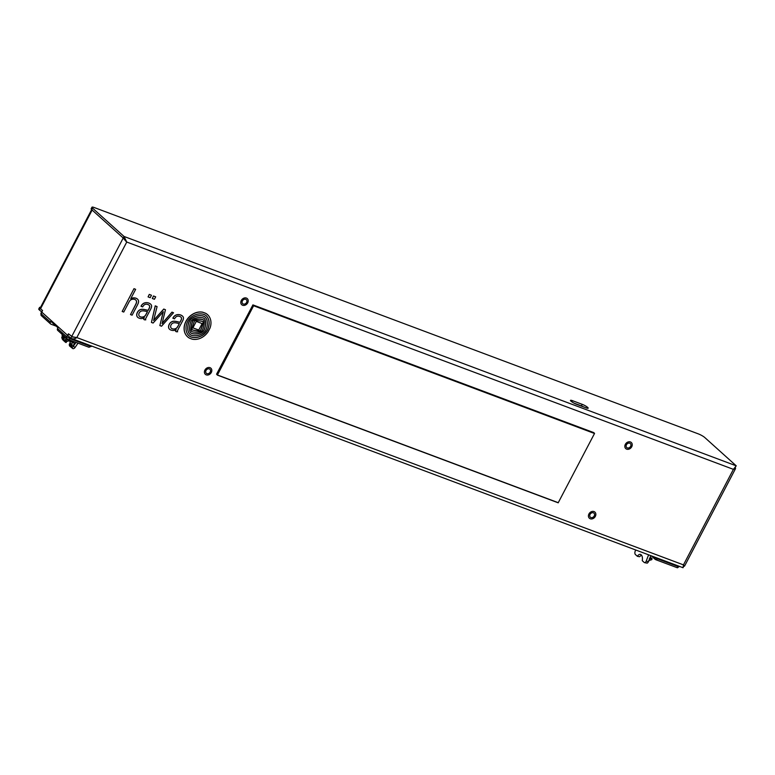 <?xml version="1.0" encoding="UTF-8"?>
<svg xmlns="http://www.w3.org/2000/svg" width="775" height="775" viewBox="0 0 775 775"><rect width="100%" height="100%" fill="white"/><g stroke="black" fill="none" stroke-linecap="round" stroke-linejoin="round"><path stroke-width="1.16" d="M626.442 444.772A2.693 2.18 132 0 0 626.733 447.553A2.693 2.18 132 0 0 630.618 446.332A2.693 2.18 132 0 0 630.337 443.552A2.693 2.18 132 0 0 626.442 444.772M242.42 300.874A2.693 2.18 132 0 0 242.701 303.664A2.693 2.18 132 0 0 246.595 302.444A2.693 2.18 132 0 0 246.305 299.654A2.693 2.18 132 0 0 242.42 300.874M590.056 514.377A2.693 2.18 132 0 0 590.337 517.167A2.693 2.18 132 0 0 594.231 515.947A2.693 2.18 132 0 0 593.941 513.157A2.693 2.18 132 0 0 590.056 514.377M206.024 370.489A2.693 2.18 132 0 0 206.315 373.269A2.693 2.18 132 0 0 210.199 372.048A2.693 2.18 132 0 0 209.918 369.268A2.693 2.18 132 0 0 206.024 370.489M683.201 567.319L683.85 566.07C684.916 566.351 684.79 565.953 683.463 564.878L76.812 337.571L71.629 336.67L124.029 236.453L736.25 465.843L733.402 469.35L126.751 242.042L124.029 236.453L92.564 208.146A5.386 0.959 -152.4 0 1 91.963 207.206L91.15 208.775A5.386 0.959 27.6 0 0 91.75 209.705L123.215 238.012L126.751 242.042L76.812 337.571C74.797 339.033 72.792 339.266 70.816 338.239L683.027 567.726M683.443 565.886L684.567 566.089L735.514 468.642L733.402 469.35L683.463 564.878L683.037 567.639M735.514 468.642L735.359 467.422M736.25 465.843L704.785 437.536A5.386 0.959 -152.4 0 0 698.256 433.855L94.376 207.584A5.386 0.959 -152.4 0 0 91.963 207.206M586.152 407.873A4.485 0.804 27.6 0 0 588.167 408.183A4.485 0.804 27.6 0 0 586.355 406.439A4.485 0.804 27.6 0 0 582.219 404.337L572.483 400.685A4.485 0.804 27.6 0 0 570.468 400.375A4.485 0.804 27.6 0 0 572.279 402.118A4.485 0.804 27.6 0 0 576.416 404.221L586.152 407.873M72.55 336.883L68.452 333.812L67.628 335.372L41.753 312.093L42.567 310.523L40.562 308.721L92.138 210.064L123.215 238.012L125.967 241.335M126.742 242.032L124.911 239.485M72.811 337.115L68.607 333.948L67.783 335.517L70.816 338.239L71.629 336.67L72.811 337.115M74.148 337.232L71.629 336.67M41.782 312.025L39.351 309.932A5.386 0.959 27.6 0 1 38.75 309.002L39.573 307.433A5.386 0.959 -152.4 0 1 40.542 307.365M40.891 313.352L41.191 313.817A1.792 1.453 132 0 0 41.375 315.667L40.891 313.352L42.412 310.387L40.164 308.363A5.386 0.959 -152.4 0 1 39.573 307.433M574.023 403.136L581.405 405.897A4.485 0.804 -152.4 0 1 583.788 406.982M91.644 209.618L40.164 308.101A3.594 0.639 27.6 0 0 40.562 308.721M631.732 446.749A4.127 3.333 -48 0 1 625.774 448.618A4.127 3.333 -48 0 1 625.338 444.356A4.127 3.333 -48 0 1 631.296 442.486A4.127 3.333 -48 0 1 631.732 446.749M247.7 302.86A4.127 3.333 -48 0 1 241.742 304.73A4.127 3.333 -48 0 1 241.306 300.458A4.127 3.333 -48 0 1 247.264 298.588A4.127 3.333 -48 0 1 247.7 302.86M595.345 516.363A4.127 3.333 -48 0 1 589.378 518.233A4.127 3.333 -48 0 1 588.942 513.961A4.127 3.333 -48 0 1 594.9 512.091A4.127 3.333 -48 0 1 595.345 516.363M211.313 372.465A4.127 3.333 -48 0 1 205.356 374.335A4.127 3.333 -48 0 1 204.92 370.072A4.127 3.333 -48 0 1 210.877 368.202A4.127 3.333 -48 0 1 211.313 372.465M56.149 326.13L50.966 324.183A1.792 1.453 -48 0 1 50.394 322.1L50.801 321.315L57.96 327.748L57.553 328.532A1.792 1.453 132 0 0 57.738 330.392L66.941 338.675A1.792 1.453 -48 0 1 66.757 336.815L67.541 335.294M69.45 340.69L66.776 341.484L66.049 342.56L65.391 342.172A0.901 0.727 -48 0 1 65.081 341.678L64.955 340.37L66.156 338.646A7.188 4.185 -58.6 0 1 66.718 338.472M72.617 348.469A2.519 1.463 -59.8 0 0 72.763 348.566A2.519 1.463 -59.8 0 0 75.127 347.384L73.286 346.318L76.028 342.414M78.004 343.151L75.127 347.384M62.32 336.35L61.738 337.474L62.872 338.491L61.806 333.221M65.429 337.309L64.819 338.181A3.052 1.782 -58.6 0 1 64.131 338.152L63.502 339.062L64.955 340.37M70.099 343.093L69.285 344.255L70.738 345.573L70.089 342.957L71.717 344.429L72.327 342.686L70.254 340.816L70.089 342.957M69.285 344.255L69.411 345.573A0.901 0.727 132 0 0 69.711 346.067L72.153 348.043L72.501 347.152L71.368 346.134L71.997 345.224A3.052 1.782 -58.6 0 0 74.846 343.538L72.734 342.095A3.052 1.782 121.4 0 1 72.327 342.686M72.501 347.152L73.286 346.318M66.776 341.484L65.458 340.671L66.156 338.646M70.021 343.199A5.832 3.4 -58.6 0 0 68.878 340.177A5.832 3.4 -58.6 0 0 65.458 340.671M65.207 342.007L62.339 339.218L61.738 337.474M63.143 340.157L65.081 341.678M63.502 339.062L63.715 337.222L62.078 335.749M63.744 337.532L64.819 338.181M63.715 337.222L63.821 335.856M64.131 338.152L63.366 337.677M71.368 346.134L71.717 344.429M74.361 343.645L72.453 341.843M72.734 342.095L70.99 340.525M71.997 345.224L71.232 344.759M635.655 549.979L635.171 551.267A2.519 1.337 101.3 0 0 635.403 554.522L637.379 556.305L639.549 556.731L641.438 555.084M650.748 555.627L648.559 561.643L647.387 563.105L646.389 562.882M648.559 561.643L646.185 561.168A2.519 1.337 101.3 0 1 644.587 562.64A2.519 1.337 101.3 0 1 644.219 562.456L642.243 560.674A5.832 3.1 -78.7 0 0 640.334 554.387A5.832 3.1 -78.7 0 0 637.379 556.305M646.185 561.168L648.597 554.822M648.665 560.616L651.707 559.695A3.052 1.608 -79.8 0 0 651.978 559.085A3.052 1.608 -79.8 0 0 652.095 558.746L649.285 558.785M650.225 557.07L652.095 558.746M654.4 557.002L655.456 559.521L657.762 558.92L677.931 566.486L677.088 567.658L677.65 567.755L677.03 567.6L677.796 567.523M678.232 565.924L677.931 566.486L679.317 566.331M654.517 557.041L657.762 558.92L658.053 558.368M216.564 374.199L252.912 304.895L253.619 305.757L217.426 374.984L216.564 374.199M558.184 502.81L217.291 375.081L558.184 502.81L594.512 433.496L593.766 432.615M134.065 288.736L135.644 289.327L133.988 288.668L122.188 311.463L123.758 312.054L129.028 301.979A5.774 4.66 -48 0 1 129.26 301.582A32.473 26.234 -48 0 1 129.483 301.204A2.993 2.422 -48 0 1 129.745 300.845A5.628 4.543 -48 0 1 130.055 300.487A2.364 1.908 -48 0 1 130.355 300.206A5.88 4.747 -48 0 1 130.694 299.944A2.848 2.306 -48 0 1 131.217 299.644A4.737 3.827 -48 0 1 131.944 299.373A4.33 3.497 -48 0 1 132.719 299.218A7.101 5.735 -48 0 1 133.494 299.198A5.406 4.369 -48 0 1 134.743 299.441A6.82 5.512 -48 0 1 135.199 299.644A3.797 3.061 -48 0 1 135.625 299.906A4.078 3.303 -48 0 1 135.78 300.032A4.078 3.303 -48 0 1 135.954 300.206A3.701 2.993 -48 0 1 136.313 300.71A3.158 2.558 -48 0 1 136.536 301.31A2.819 2.277 -48 0 1 136.574 302.124A4.805 3.885 -48 0 1 136.332 303.209A9.126 7.372 -48 0 1 135.819 304.401L130.5 314.582L132.099 315.183L137.427 305.001A11.005 8.893 132 0 0 137.659 304.517A46.645 37.684 132 0 0 138.057 303.664A5.154 4.166 -48 0 0 138.338 302.889A6.772 5.473 132 0 0 138.541 301.95A3.507 2.829 132 0 0 138.473 300.739A4.786 3.865 132 0 0 137.553 299.16A6.229 5.028 132 0 0 137.495 299.111A6.229 5.028 132 0 0 135.732 298.172A9.91 8.012 132 0 0 133.532 297.929A4.679 3.778 -48 0 0 132.583 298.065A24.723 19.976 -48 0 0 131.779 298.288L131.702 298.22A24.723 19.976 -48 0 1 132.506 297.997A4.679 3.778 -48 0 1 133.455 297.862A9.91 8.012 132 0 1 135.654 298.104A6.229 5.028 132 0 1 137.417 299.043A6.229 5.028 132 0 1 137.456 299.082M131.702 298.22A5.638 4.553 132 0 0 130.82 298.549M131.779 298.288A5.638 4.553 132 0 0 130.743 298.704L135.644 289.327M133.988 288.668L122.188 311.463M135.741 300.002A4.078 3.303 -48 0 1 135.877 300.138A3.701 2.993 -48 0 1 136.235 300.642A3.158 2.558 -48 0 1 136.458 301.243A2.819 2.277 -48 0 1 136.497 302.056A4.805 3.885 -48 0 1 136.245 303.132A9.126 7.372 -48 0 1 135.741 304.333L130.5 314.582M141.079 306.319L141.002 306.241A5.754 4.65 -48 0 1 141.127 305.989A5.754 4.65 -48 0 1 142.271 304.391A4.834 3.904 -48 0 1 144.751 302.87A6.888 5.57 -48 0 1 147.473 302.705A14.328 11.577 -48 0 1 148.606 302.986A5.696 4.602 -48 0 1 149.265 303.248A47.653 38.498 -48 0 1 149.711 303.48A4.64 3.749 -48 0 1 150.137 303.752A18.813 15.2 -48 0 1 150.534 304.062A3.894 3.148 -48 0 1 150.612 304.129A3.894 3.148 -48 0 1 150.689 304.197A3.894 3.148 -48 0 1 151.028 304.575A5.406 4.369 -48 0 1 151.387 305.166A2.422 1.957 -48 0 1 151.551 305.738A5.803 4.689 -48 0 1 151.59 306.396A2.422 1.957 -48 0 1 151.532 306.919A20.828 16.827 -48 0 1 151.396 307.442A3.129 2.528 -48 0 1 151.222 307.956A129.861 104.925 -48 0 1 150.844 308.808A8.573 6.927 -48 0 1 150.437 309.622L145.981 318.031A7.982 6.452 132 0 0 145.739 318.544A3.003 2.422 132 0 0 145.584 319.019A1.008 0.814 132 0 0 145.797 319.843L144.499 319.823A2.354 1.908 132 0 1 144.072 319.62A1.308 1.056 132 0 1 143.84 319.368L143.772 319.135A1.124 0.911 -48 0 1 143.84 318.728A2.974 2.402 -48 0 1 144.024 318.302A2.974 2.402 -48 0 1 144.072 318.215L144.334 317.75A7.101 5.735 132 0 1 143.075 318.293A5.89 4.757 132 0 1 142.106 318.515A6.219 5.018 132 0 1 140.992 318.554A7.74 6.248 132 0 1 140.042 318.409A11.131 8.99 -48 0 1 139.142 318.147A7.556 6.103 -48 0 1 138.212 317.702A4.689 3.788 -48 0 1 137.756 317.363A4.689 3.788 -48 0 1 137.533 317.14A4.049 3.274 -48 0 1 136.923 316.035A4.476 3.613 -48 0 1 136.826 314.388A5.89 4.757 -48 0 1 137.311 312.751A5.231 4.233 -48 0 1 137.475 312.393A5.231 4.233 -48 0 1 138.066 311.472A4.747 3.836 -48 0 1 138.841 310.649A4.505 3.633 -48 0 1 140.924 309.525A6.471 5.231 -48 0 1 142.929 309.37A27.774 22.436 -48 0 1 144.644 309.613A30.177 24.383 -48 0 1 145.564 309.806L148.17 310.407L148.907 308.993A11.46 9.261 132 0 0 149.333 308.111A5.125 4.146 132 0 0 149.653 307.152A2.461 1.986 132 0 0 149.575 305.883A2.587 2.093 -48 0 0 149.129 305.224A2.587 2.093 -48 0 0 149.062 305.176A5.832 4.718 132 0 0 148.054 304.575A7.362 5.948 132 0 0 146.591 304.217A3.507 2.829 132 0 0 144.76 304.585A2.79 2.257 132 0 0 143.792 305.321A6.113 4.931 132 0 0 142.697 306.881L141.079 306.319A5.754 4.65 -48 0 1 141.205 306.057A5.754 4.65 -48 0 1 142.348 304.459A4.834 3.904 -48 0 1 144.828 302.938A6.888 5.57 -48 0 1 147.56 302.783A14.328 11.577 -48 0 1 148.684 303.054A5.696 4.602 -48 0 1 149.343 303.316A47.653 38.498 -48 0 1 149.788 303.548A4.64 3.749 -48 0 1 150.214 303.819A18.813 15.2 -48 0 1 150.612 304.129A3.894 3.148 -48 0 1 150.65 304.168M143.84 319.368L143.695 319.067A1.124 0.911 -48 0 1 143.763 318.651A2.974 2.402 -48 0 1 143.947 318.234A2.974 2.402 -48 0 1 143.995 318.137L144.169 317.837M137.718 317.324A4.689 3.788 -48 0 1 137.679 317.295A4.689 3.788 -48 0 1 137.456 317.072A4.049 3.274 -48 0 1 136.846 315.958A4.476 3.613 -48 0 1 136.749 314.321A5.89 4.757 -48 0 1 137.233 312.683A5.231 4.233 -48 0 1 137.398 312.325A5.231 4.233 -48 0 1 137.989 311.405A4.747 3.836 -48 0 1 138.764 310.581A4.505 3.633 -48 0 1 140.847 309.457A6.471 5.231 -48 0 1 142.842 309.293A27.774 22.436 -48 0 1 144.567 309.545A30.177 24.383 -48 0 1 145.487 309.738L148.093 310.339L148.829 308.925A11.46 9.261 132 0 0 149.255 308.043A5.125 4.146 132 0 0 149.575 307.084A2.461 1.986 132 0 0 149.498 305.815A2.587 2.093 -48 0 0 149.081 305.195M139.461 316.297A3.071 2.48 132 0 0 139.49 316.336A3.071 2.48 132 0 0 139.578 316.403A4.621 3.739 132 0 0 140.779 317.004A6.181 4.989 132 0 0 141.728 317.149A5.347 4.321 -48 0 0 143.482 316.907A3.391 2.742 -48 0 0 144.518 316.374A3.013 2.432 -48 0 0 145.187 315.754A5.318 4.301 -48 0 0 145.632 315.163A7.198 5.812 -48 0 0 146.097 314.379L147.512 311.676A24.858 20.082 132 0 0 146.204 311.356L144.896 311.095A27.067 21.874 -48 0 0 143.956 310.92A8.845 7.149 132 0 0 142.542 310.843A4.65 3.759 132 0 0 141.486 311.017A3.303 2.664 132 0 0 140.275 311.647A2.635 2.131 132 0 0 139.655 312.286A4.282 3.458 132 0 0 139.238 312.955A4.282 3.458 132 0 0 139.083 313.274A3.323 2.683 132 0 0 138.803 314.844A3.071 2.48 132 0 0 139.5 316.336A4.621 3.739 132 0 0 140.701 316.936A6.181 4.989 132 0 0 141.651 317.082A5.347 4.321 -48 0 0 143.404 316.83A3.391 2.742 -48 0 0 144.441 316.307A3.013 2.432 -48 0 0 145.109 315.687A5.318 4.301 -48 0 0 145.555 315.096A7.198 5.812 -48 0 0 146.02 314.311L147.405 311.647M155.688 296.835L153.498 295.972L152.297 298.482L154.409 299.276L155.688 296.835L153.498 295.972M153.576 296.04L152.297 298.482M151.464 295.256L149.275 294.393L148.073 296.893L150.185 297.687L151.464 295.256L149.275 294.393M149.352 294.461L148.073 296.893M163.825 309.118L153.605 320.482L157.083 306.59L155.3 305.922L151.435 322.429L153.092 323.049L163.331 311.715L159.853 325.577L161.539 326.207L173.532 312.751L172.06 312.199L162.082 323.65L165.453 309.729L163.748 309.051L153.663 320.269M157.083 306.59L155.223 305.854L151.435 322.429M163.196 311.86L159.853 325.577M173.532 312.751L171.982 312.131L162.14 323.427M165.453 309.729L163.748 309.051M177.94 326.314A10.424 8.418 132 0 1 177.543 327.002A4.776 3.856 132 0 1 177.039 327.689A3.187 2.577 132 0 1 176.371 328.309A3.207 2.587 132 0 1 175.479 328.784A4.592 3.71 132 0 1 174.637 329.007A5.938 4.795 132 0 1 173.581 329.065A7.198 5.812 132 0 1 172.631 328.939A3.953 3.187 -48 0 1 171.411 328.319A3.953 3.187 -48 0 1 171.062 327.932A2.955 2.383 -48 0 1 170.645 326.779A3.429 2.771 -48 0 1 171.062 324.909A3.429 2.771 -48 0 1 171.227 324.638A4.282 3.458 -48 0 1 171.798 323.873A2.151 1.734 -48 0 1 172.292 323.456A4.001 3.236 -48 0 1 173.164 323.01A3.139 2.538 -48 0 1 173.871 322.826A10.763 8.699 -48 0 1 174.559 322.768A4.534 3.662 -48 0 1 175.179 322.787A30.671 24.781 -48 0 1 175.799 322.865A21.051 17.011 -48 0 1 176.739 323.02L179.354 323.611L177.94 326.314L179.257 323.582M176.497 321.548L176.409 321.48A39.147 31.63 -48 0 1 177.33 321.673L179.945 322.274L177.417 321.741A39.147 31.63 -48 0 0 176.497 321.548A22.301 18.019 132 0 0 174.937 321.315A8.341 6.742 132 0 0 173.668 321.296A5.212 4.214 132 0 0 172.418 321.567A4.66 3.768 132 0 0 170.8 322.487A4.476 3.613 132 0 0 169.706 323.698A5.958 4.815 132 0 0 169.328 324.338A5.958 4.815 132 0 0 168.931 325.267A5.241 4.233 132 0 0 168.63 326.992A4.204 3.4 132 0 0 168.969 328.464A4.069 3.284 132 0 0 169.58 329.268A4.069 3.284 132 0 0 169.715 329.385A6.326 5.115 132 0 0 170.587 329.918A9.707 7.837 132 0 0 171.895 330.344A8.05 6.51 132 0 0 172.844 330.489A6.21 5.018 -48 0 0 173.774 330.47A6.006 4.853 -48 0 0 174.617 330.315A6.006 4.853 -48 0 0 175.47 330.014A10.414 8.409 -48 0 0 176.187 329.685A7.053 5.696 -48 0 0 175.925 330.14A7.053 5.696 -48 0 0 175.751 330.499L175.673 330.431A7.053 5.696 -48 0 1 175.847 330.073A7.053 5.696 -48 0 1 176.012 329.772M176.409 321.48A22.301 18.019 132 0 0 174.859 321.247A8.341 6.742 132 0 0 173.59 321.228A5.212 4.214 132 0 0 172.341 321.499A4.66 3.768 132 0 0 170.723 322.41A4.476 3.613 132 0 0 169.628 323.621A5.958 4.815 132 0 0 169.25 324.26A5.958 4.815 132 0 0 168.853 325.2A5.241 4.233 132 0 0 168.553 326.924A4.204 3.4 132 0 0 168.892 328.397A4.069 3.284 132 0 0 169.502 329.201A4.069 3.284 132 0 0 169.541 329.239M175.751 330.499A1.405 1.133 -48 0 0 175.625 330.944A0.717 0.581 -48 0 0 175.722 331.351A1.356 1.095 -48 0 0 175.993 331.593A3.536 2.858 132 0 0 176.342 331.758L177.64 331.778A3.778 3.052 132 0 1 177.543 331.652A0.765 0.62 132 0 1 177.485 331.564A1.453 1.172 132 0 1 177.417 331.38A0.639 0.513 132 0 1 177.398 331.235A1.502 1.211 132 0 1 177.485 330.77A4.408 3.555 132 0 1 177.737 330.15L178.502 328.619A0.794 0.639 132 0 0 178.502 328.619A0.794 0.639 132 0 1 178.521 328.571L182.416 321.305A13.204 10.666 132 0 0 183.123 319.765A4.621 3.73 132 0 0 183.443 318.196A3.158 2.558 132 0 0 183.016 316.694A6.307 5.096 132 0 0 182.425 316.045A6.307 5.096 132 0 0 182.067 315.754A8.428 6.81 132 0 0 180.11 314.863A9.203 7.44 132 0 0 177.523 314.689A4.96 4.011 132 0 0 175.266 315.512A4.912 3.972 132 0 0 174.201 316.394A5.706 4.611 132 0 0 173.057 317.983A5.706 4.611 132 0 0 172.922 318.244L172.844 318.176A5.706 4.611 132 0 1 172.98 317.915A5.706 4.611 132 0 1 174.123 316.326A4.912 3.972 132 0 1 175.189 315.444A4.96 4.011 132 0 1 177.446 314.621A9.203 7.44 132 0 1 180.032 314.786A8.428 6.81 132 0 1 181.989 315.687A6.307 5.096 132 0 1 182.348 315.977A6.307 5.096 132 0 1 182.387 316.016M175.799 331.448A1.356 1.095 -48 0 1 175.644 331.283A0.717 0.581 -48 0 1 175.547 330.877A1.405 1.133 -48 0 1 175.673 330.431M180.023 322.342L180.759 320.927A29.508 23.841 -48 0 0 181.118 320.201A5.047 4.078 -48 0 0 181.457 319.242A2.926 2.364 -48 0 0 181.553 318.438A2.267 1.831 -48 0 0 181.273 317.517A3.613 2.916 -48 0 0 180.895 317.091A3.613 2.916 -48 0 0 180.372 316.733A9.029 7.295 -48 0 0 178.996 316.229A4.398 3.555 -48 0 0 177.436 316.21A2.848 2.296 -48 0 0 176.419 316.617A3.429 2.771 -48 0 0 175.499 317.401A4.853 3.923 -48 0 0 174.956 318.118A8.883 7.178 -48 0 0 174.53 318.845L172.922 318.244M180.856 317.052A3.613 2.916 -48 0 1 181.195 317.45A2.267 1.831 -48 0 1 181.476 318.37A2.926 2.364 -48 0 1 181.379 319.174A5.047 4.078 -48 0 1 181.03 320.133A29.508 23.841 -48 0 1 180.682 320.86L180.759 320.927M179.945 322.274L180.682 320.86M172.631 328.939L172.554 328.871A7.198 5.812 132 0 0 173.503 328.997A5.938 4.795 132 0 0 174.549 328.939A4.592 3.71 132 0 0 175.392 328.716A3.207 2.587 132 0 0 176.283 328.242A3.187 2.577 132 0 0 176.962 327.612A4.776 3.856 132 0 0 177.465 326.924A10.424 8.418 132 0 0 177.862 326.246M172.554 328.871A3.953 3.187 -48 0 1 171.372 328.28M192.045 337.27A14.367 11.606 -48 0 0 196.782 337.445A15.548 12.565 -48 0 0 201.297 335.982A12.177 9.833 -48 0 0 205.656 332.669A10.133 8.196 -48 0 0 207.942 329.017A16.42 13.262 -48 0 0 209.085 324.357A13.805 11.16 -48 0 0 208.533 319.397A13.688 11.063 -48 0 0 206.76 316.316A9.523 7.692 -48 0 0 206.227 315.774A9.523 7.692 -48 0 0 203.97 314.466A17.379 14.047 -48 0 0 203.079 314.204A14.25 11.509 132 0 0 199.504 313.904A15.2 12.284 132 0 0 196.065 314.573A14.105 11.402 132 0 0 191.28 317.12A10.501 8.486 132 0 0 187.724 321.344A10.501 8.486 132 0 0 187.453 321.877A14.667 11.848 132 0 0 186 328.28A14.89 12.032 132 0 0 187.211 333.502A10.714 8.661 132 0 0 188.809 335.594A10.714 8.661 132 0 0 191.163 336.999A12.574 10.162 132 0 0 192.045 337.27L191.968 337.202A12.574 10.162 132 0 1 191.086 336.931A10.714 8.661 132 0 1 188.771 335.565M205.54 313.236L203.031 312.335A14.909 12.051 132 0 0 186.019 321.412A14.909 12.051 132 0 0 187.598 336.825A14.909 12.051 132 0 0 189.517 338.171L192.113 339.14A14.909 12.051 132 0 0 208 331.933L209.996 328.106A14.909 12.051 132 0 0 207.545 314.65A14.909 12.051 132 0 0 205.617 313.303L205.54 313.236A14.909 12.051 132 0 1 207.468 314.582A14.909 12.051 132 0 1 207.506 314.621M202.953 312.257A14.909 12.051 132 0 0 185.942 321.334A14.909 12.051 132 0 0 187.521 336.747A14.909 12.051 132 0 0 187.56 336.786M203.031 312.335L205.617 313.303M206.189 315.745A9.523 7.692 -48 0 1 206.683 316.248A13.688 11.063 -48 0 1 208.456 319.319A13.805 11.16 -48 0 1 209.008 324.279A16.42 13.262 -48 0 1 207.865 328.949A10.133 8.196 -48 0 1 205.578 332.601A12.177 9.833 -48 0 1 201.219 335.914A15.548 12.565 -48 0 1 196.705 337.377A14.367 11.606 -48 0 1 191.968 337.202M193.818 333.889A10.065 8.138 -48 0 0 195.261 333.957A123.022 99.394 -48 0 0 196.608 333.889A11.063 8.942 -48 0 0 198.429 333.628A38.74 31.3 -48 0 0 199.756 333.289A7.905 6.384 -48 0 0 201.771 332.436A7.324 5.919 -48 0 0 202.788 331.739A3.701 2.993 -48 0 0 203.593 330.915A4.495 3.633 -48 0 0 204.329 329.578A32.182 26.011 -48 0 0 204.726 328.484A16.643 13.446 -48 0 0 205.491 325.238A18.367 14.841 -48 0 0 205.646 323.378A14.057 11.354 -48 0 0 205.608 322.051A12.274 9.92 -48 0 0 205.511 321.218A9.426 7.614 -48 0 0 205.336 320.443A7.537 6.093 -48 0 0 204.949 319.426A4.805 3.885 -48 0 0 204.59 318.874A4.582 3.701 -48 0 0 204.251 318.506A4.582 3.701 -48 0 0 204.154 318.428A3.342 2.703 -48 0 0 203.631 318.099A6.907 5.58 -48 0 0 202.265 317.721A29.692 23.986 -48 0 0 201.306 317.614A25.711 20.77 132 0 0 199.437 317.527A11.489 9.281 132 0 0 197.625 317.682A23.424 18.929 132 0 0 194.951 318.331A6.471 5.231 132 0 0 193.362 319.038A6.113 4.941 132 0 0 191.328 320.869A2.422 1.957 132 0 0 190.989 321.422A10.879 8.787 132 0 0 190.359 323.088A24.965 20.169 132 0 0 189.72 325.771A14.483 11.703 132 0 0 189.507 328.988A12.419 10.036 132 0 0 190.04 331.729A4.243 3.429 132 0 0 190.834 332.921A4.243 3.429 132 0 0 190.979 333.047A4.088 3.303 132 0 0 191.803 333.483A9.203 7.44 132 0 0 192.868 333.744A47.227 38.159 132 0 0 193.818 333.889L193.74 333.822A47.227 38.159 132 0 1 192.791 333.676A9.203 7.44 132 0 1 191.716 333.415A4.088 3.303 132 0 1 190.902 332.979A4.243 3.429 132 0 1 190.786 332.882M205.084 317.043A9.077 7.333 -48 0 0 205.017 316.985A5.038 4.078 -48 0 0 204.348 316.529A8.932 7.217 132 0 0 203.137 316.064A12.884 10.414 -48 0 0 202.217 315.861A15.112 12.206 132 0 0 196.337 316.258A13.756 11.121 132 0 0 192.084 318.273A6.558 5.299 132 0 0 189.681 320.831A9.852 7.953 132 0 0 189.371 321.373A9.852 7.953 132 0 0 188.635 323.136A17.263 13.95 132 0 0 187.821 327.253A14.202 11.47 132 0 0 188.063 330.751A11.547 9.329 132 0 0 189.042 333.25A7.111 5.745 132 0 0 189.943 334.345A7.111 5.745 132 0 0 191.987 335.43A11.673 9.426 132 0 0 192.917 335.614A17.292 13.979 -48 0 0 197.267 335.556A13.785 11.141 -48 0 0 201.742 334.025A9.038 7.304 -48 0 0 204.571 331.845A6.045 4.883 -48 0 0 205.927 329.762A19.588 15.829 -48 0 0 206.809 327.331A12.623 10.201 -48 0 0 207.332 323.698A24.529 19.821 -48 0 0 207.167 321.189A9.542 7.711 -48 0 0 206.092 318.225A9.077 7.333 -48 0 0 205.084 317.043L205.007 316.975A9.077 7.333 -48 0 1 205.046 317.014M202.217 315.861L202.139 315.793A15.112 12.206 132 0 0 196.249 316.19A13.756 11.121 132 0 0 192.006 318.205A6.558 5.299 132 0 0 189.604 320.753A9.852 7.953 132 0 0 189.294 321.305A9.852 7.953 132 0 0 188.557 323.068A17.263 13.95 132 0 0 187.744 327.186A14.202 11.47 132 0 0 187.986 330.683A11.547 9.329 132 0 0 188.964 333.182A7.111 5.745 132 0 0 189.865 334.277A7.111 5.745 132 0 0 189.904 334.306M204.348 316.529L204.271 316.462A5.038 4.078 -48 0 1 204.939 316.917A9.077 7.333 -48 0 1 205.007 316.975M204.271 316.462A8.932 7.217 132 0 0 203.06 315.997A12.884 10.414 -48 0 0 202.139 315.793M204.203 318.467A4.582 3.701 -48 0 1 204.513 318.806A4.805 3.885 -48 0 1 204.871 319.358A7.537 6.093 -48 0 1 205.259 320.375A9.426 7.614 -48 0 1 205.423 321.141A12.274 9.92 -48 0 1 205.53 321.974A14.057 11.354 -48 0 1 205.569 323.311A18.367 14.841 -48 0 1 205.414 325.161A16.643 13.446 -48 0 1 204.648 328.406A32.182 26.011 -48 0 1 204.251 329.511A4.495 3.633 -48 0 1 203.515 330.847A3.701 2.993 -48 0 1 202.701 331.671A7.324 5.919 -48 0 1 201.694 332.359A7.905 6.384 -48 0 1 199.679 333.211A38.74 31.3 -48 0 1 198.352 333.56A11.063 8.942 -48 0 1 196.53 333.822A123.022 99.394 -48 0 1 195.184 333.889A10.065 8.138 -48 0 1 193.74 333.822M195.532 330.605A35.631 28.791 -48 0 0 197.344 330.847A18.329 14.812 -48 0 0 199.194 330.906A4.098 3.313 -48 0 0 199.911 330.818A1.705 1.385 -48 0 0 200.405 330.625L200.58 330.441A6.064 4.902 -48 0 0 200.725 330.14A23.366 18.881 -48 0 0 201.597 327.98A548.526 443.203 -48 0 0 202.227 326.168A18.493 14.938 -48 0 0 202.682 324.706A60.169 48.612 -48 0 0 202.943 323.679A6.83 5.522 -48 0 0 203.06 323.068A13.359 10.792 -48 0 0 203.137 322.536A2.422 1.957 -48 0 0 203.089 321.79L203.031 321.683A0.601 0.484 -48 0 0 202.856 321.567A11.141 9 -48 0 0 201.946 321.315A3912.462 3161.235 -48 0 0 200.541 321.024A29.692 23.996 132 0 0 199.611 320.85A27.299 22.058 132 0 0 196.22 320.559A4.892 3.953 132 0 0 195.068 320.705A1.085 0.882 -48 0 0 194.719 320.86L194.564 321.034A11.276 9.106 132 0 0 194.331 321.518A24.316 19.646 132 0 0 193.547 323.495A139.238 112.501 132 0 0 192.791 325.674A19.123 15.452 132 0 0 192.2 327.796A11.441 9.242 132 0 0 192.006 328.929A2.364 1.908 132 0 0 192.055 329.685L192.287 329.908A12.487 10.094 132 0 0 193.198 330.16A85.453 69.052 132 0 0 194.593 330.441A41.937 33.887 132 0 0 195.532 330.605L195.455 330.537A41.937 33.887 132 0 1 194.515 330.373A85.453 69.052 132 0 1 193.12 330.082A12.487 10.094 132 0 1 192.21 329.84L192.103 329.792M200.434 319.281L200.357 319.203A11.78 9.523 -48 0 1 201.306 319.339A102.988 83.216 -48 0 1 202.798 319.639A2.286 1.841 -48 0 1 203.389 319.891A1.502 1.211 -48 0 1 203.476 319.959A2.286 1.841 -48 0 0 202.876 319.707A102.988 83.216 -48 0 0 201.384 319.407A11.78 9.523 -48 0 0 200.434 319.281A17.282 13.96 132 0 0 198.797 319.232A86.887 70.205 132 0 0 197.199 319.3A9.998 8.079 132 0 0 194.98 319.697A5.997 4.844 -48 0 0 193.789 320.191A1.996 1.608 132 0 0 192.733 321.334A19.336 15.616 132 0 0 192.248 322.536A12.855 10.385 132 0 0 191.89 323.611A35.534 28.714 132 0 0 191.289 326.052A15.907 12.846 132 0 0 190.95 328.862A7.837 6.336 132 0 0 191.115 330.499A3.313 2.674 132 0 0 191.386 331.187A1.637 1.318 132 0 0 192.045 331.7A13.582 10.976 132 0 0 193.75 332.068A26.612 21.497 132 0 0 194.719 332.165A23.996 19.385 -48 0 0 197.141 332.223A18.503 14.948 -48 0 0 198.332 332.126A14.192 11.47 -48 0 0 199.592 331.923A3.216 2.606 -48 0 0 199.824 331.865A62.988 50.888 -48 0 0 200.483 331.671A3.1 2.499 -48 0 0 201.083 331.419A4.466 3.604 -48 0 0 201.81 330.954A1.356 1.095 -48 0 0 202.294 330.353A15.858 12.817 -48 0 0 202.769 329.268A13.369 10.802 -48 0 0 203.36 327.467A99.423 80.329 -48 0 0 203.767 325.839A12.042 9.726 -48 0 0 203.999 324.589A37.587 30.37 -48 0 0 204.174 322.991A6.113 4.941 -48 0 0 204.183 322.245A14.473 11.703 -48 0 0 204.106 321.267A2.974 2.402 -48 0 0 203.961 320.724A4.824 3.894 -48 0 0 203.757 320.288A1.502 1.211 -48 0 0 203.554 320.036L203.476 319.959A1.502 1.211 -48 0 1 203.515 319.998M193.789 320.191L193.711 320.123A1.996 1.608 132 0 0 192.655 321.267A19.336 15.616 132 0 0 192.171 322.458A12.855 10.385 132 0 0 191.812 323.543A35.534 28.714 132 0 0 191.212 325.975A15.907 12.846 132 0 0 190.873 328.794A7.837 6.336 132 0 0 191.037 330.431A3.313 2.674 132 0 0 191.309 331.119A1.637 1.318 132 0 0 191.551 331.409M200.357 319.203A17.282 13.96 132 0 0 198.72 319.164A86.887 70.205 132 0 0 197.121 319.232A9.998 8.079 132 0 0 194.903 319.629A5.997 4.844 -48 0 0 193.711 320.123M203.031 321.683L203.011 321.722A2.422 1.957 -48 0 1 203.06 322.468A13.359 10.792 -48 0 1 202.982 323.001A6.83 5.522 -48 0 1 202.866 323.611A60.169 48.612 -48 0 1 202.604 324.628A18.493 14.938 -48 0 1 202.149 326.101A548.526 443.203 -48 0 1 201.519 327.912A23.366 18.881 -48 0 1 200.648 330.073A6.064 4.902 -48 0 1 200.502 330.363L200.328 330.547A1.705 1.385 -48 0 1 199.834 330.741A4.098 3.313 -48 0 1 199.117 330.838A18.329 14.812 -48 0 1 197.267 330.77A35.631 28.791 -48 0 1 195.455 330.537M192.907 327.825L196.298 321.344L192.907 327.825M196.298 321.344L202.149 323.582L198.768 330.053L192.985 327.893M202.149 323.582L196.375 321.412M68.413 339.518L67.328 338.898A1.792 1.453 -48 0 1 66.941 338.675L68.607 339.634A1.792 1.008 110.5 0 1 68.413 339.518M92.564 208.146L91.75 209.705M572.483 400.685L571.873 401.847M581.405 405.897L582.219 404.337M40.164 308.363L39.351 309.932M41.976 312.296L41.191 313.817L50.394 322.1M69.411 345.573L72.153 348.043M57.553 328.532L66.757 336.815L70.021 338.656L90.2 346.222L90.472 345.698M90.2 346.222L91.402 346.406L88.776 347.19A1.792 1.008 -69.5 0 0 90.2 346.222M88.592 347.074A1.792 1.008 -69.5 0 0 88.776 347.19L68.607 339.634A1.792 1.008 110.5 0 0 70.021 338.656L70.428 337.89M678.619 566.699L677.65 567.755M593.805 432.634L252.912 304.895M217.426 374.984L558.329 502.713M594.512 433.496L253.619 305.757M253.619 305.534L594.512 433.264M50.578 323.95L41.375 315.667M69.614 345.989L72.763 348.566M65.284 342.095L62.93 339.983M644.587 562.64L646.825 563.096M679.142 566.67L677.176 567.707L655.689 559.657M655.03 559.25L651.194 555.791M252.892 304.885L593.786 432.615"/></g></svg>
